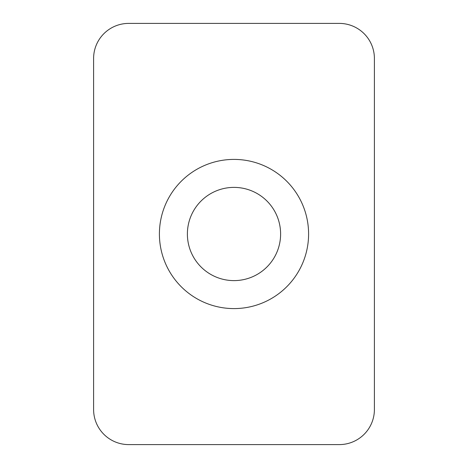 <?xml version="1.0" encoding="UTF-8"?>
<svg xmlns="http://www.w3.org/2000/svg" width="468" height="468" viewBox="0 0 468 468"><rect width="100%" height="100%" fill="white"/><g stroke="black" fill="none" stroke-linecap="round" stroke-linejoin="round"><path stroke-width="0.7" d="M234 159.407A74.593 74.593 0 0 0 159.407 234A74.593 74.593 0 0 0 234 308.593A74.593 74.593 0 0 0 308.593 234A74.593 74.593 0 0 0 234 159.407M234 187.387A46.613 46.613 0 0 0 187.387 234A46.613 46.613 0 0 0 234 280.613A46.613 46.613 0 0 0 280.613 234A46.613 46.613 0 0 0 234 187.387M93.6 58.5L93.6 409.5A35.1 35.1 0 0 0 128.7 444.6L339.3 444.6A35.1 35.1 0 0 0 374.4 409.5L374.4 58.5A35.1 35.1 0 0 0 339.3 23.4L128.7 23.4A35.1 35.1 0 0 0 93.6 58.5"/></g></svg>
